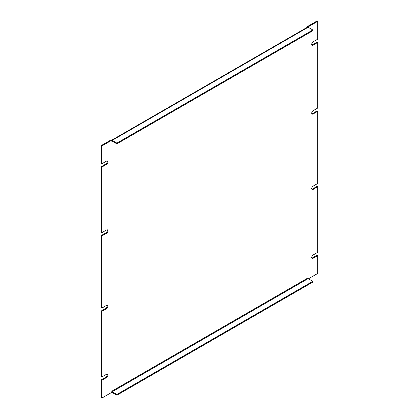 <?xml version="1.0" encoding="UTF-8"?>
<svg xmlns="http://www.w3.org/2000/svg" width="419" height="419" viewBox="0 0 419 419"><rect width="100%" height="100%" fill="white"/><g stroke="black" fill="none" stroke-linecap="round" stroke-linejoin="round"><path stroke-width="0.63" d="M111.836 140.271A1.383 0.796 60 0 1 112.166 140.396L308.138 27.251L312.841 29.969L116.87 143.109L116.87 143.858L112.166 141.145A0.466 0.267 -120 0 0 111.836 141.334L111.836 140.208L111.192 139.831L101.251 145.571L101.251 163.4L101.896 163.771L106.51 161.111A2.006 1.157 -60 0 1 107.515 161.011A2.006 1.157 -60 0 1 107.824 162.619A2.006 1.157 -60 0 1 106.51 164.389L101.896 167.05L101.251 166.678L101.251 232.267L101.896 232.645L106.51 229.979A2.006 1.157 -60 0 1 107.515 229.879A2.006 1.157 -60 0 1 107.824 231.492A2.006 1.157 -60 0 1 106.51 233.257L101.896 235.923L101.896 308.075L101.251 307.698L101.251 235.546L105.86 232.885A2.006 1.157 120 0 0 107.138 229.785M101.251 166.678L105.86 164.018A2.006 1.157 120 0 0 107.138 160.917M307.164 27.35L307.164 26.69L317.104 20.95L317.749 21.322L317.749 39.15L313.14 41.816A2.006 1.157 -60 0 0 311.825 43.586A2.006 1.157 -60 0 0 312.134 45.194A2.006 1.157 -60 0 0 313.14 45.095L317.749 42.429L317.749 108.023L313.14 110.684A2.006 1.157 -60 0 0 311.825 112.454A2.006 1.157 -60 0 0 312.134 114.062A2.006 1.157 -60 0 0 313.14 113.963L317.749 111.302L317.749 183.454L313.14 186.115A2.006 1.157 -60 0 0 311.825 187.885A2.006 1.157 -60 0 0 312.134 189.493A2.006 1.157 -60 0 0 313.14 189.393L317.749 186.733L317.749 252.322L313.14 254.982A2.006 1.157 -60 0 0 311.825 256.753A2.006 1.157 -60 0 0 312.134 258.366A2.006 1.157 -60 0 0 313.14 258.266L317.749 255.6L317.749 273.429L308.457 278.792M311.862 44.912A2.006 1.157 120 0 0 312.49 44.718L317.104 42.057L317.749 42.429M311.862 113.785A2.006 1.157 120 0 0 312.49 113.591L317.104 110.925L317.749 111.302M311.862 189.215A2.006 1.157 120 0 0 312.49 189.021L317.104 186.355L317.749 186.733M311.862 258.083A2.006 1.157 120 0 0 312.49 257.889L317.104 255.229L317.749 255.6M111.836 392.242A1.383 0.796 60 0 0 112.166 392.503L116.87 395.217L312.841 282.076L312.841 281.327L308.138 278.609A0.466 0.267 60 0 1 307.808 278.038L111.836 391.184L111.836 392.31L101.896 398.05L101.251 397.678L101.251 379.85L105.86 377.184A2.006 1.157 120 0 0 107.138 374.088M101.896 308.075L106.51 305.409A2.006 1.157 -60 0 1 107.515 305.31A2.006 1.157 -60 0 1 107.824 306.918A2.006 1.157 -60 0 1 106.51 308.688L101.896 311.354L101.896 376.943L101.251 376.571L101.251 310.977L105.86 308.316A2.006 1.157 120 0 0 107.138 305.215M101.896 235.923L101.251 235.546M101.896 311.354L101.251 310.977M101.896 376.943L106.51 374.282A2.006 1.157 -60 0 1 107.515 374.183A2.006 1.157 -60 0 1 107.824 375.791A2.006 1.157 -60 0 1 106.51 377.561L101.896 380.222L101.251 379.85M101.896 398.05L101.896 380.222M307.164 26.69L307.808 27.062L317.749 21.322M308.138 27.251A1.383 0.796 -120 0 0 307.446 27.183L111.763 140.161M101.251 145.571L101.896 145.943L111.836 140.208M101.896 163.771L101.896 145.943M101.896 232.645L101.896 167.05M111.836 391.184A0.466 0.267 -120 0 0 112.166 391.755L116.87 394.468L116.87 395.217M312.841 29.969L312.841 30.718L116.87 143.858M116.87 143.109L112.166 140.396M312.841 281.327L116.87 394.468M106.51 233.257L105.86 232.885M106.51 308.688L105.86 308.316M106.51 377.561L105.86 377.184M312.49 257.889L313.14 258.266M312.49 189.021L313.14 189.393M312.49 113.591L313.14 113.963M312.49 44.718L313.14 45.095M106.51 164.389L105.86 164.018M111.836 141.334L112.166 141.145M308.138 278.609L112.166 391.755"/></g></svg>
